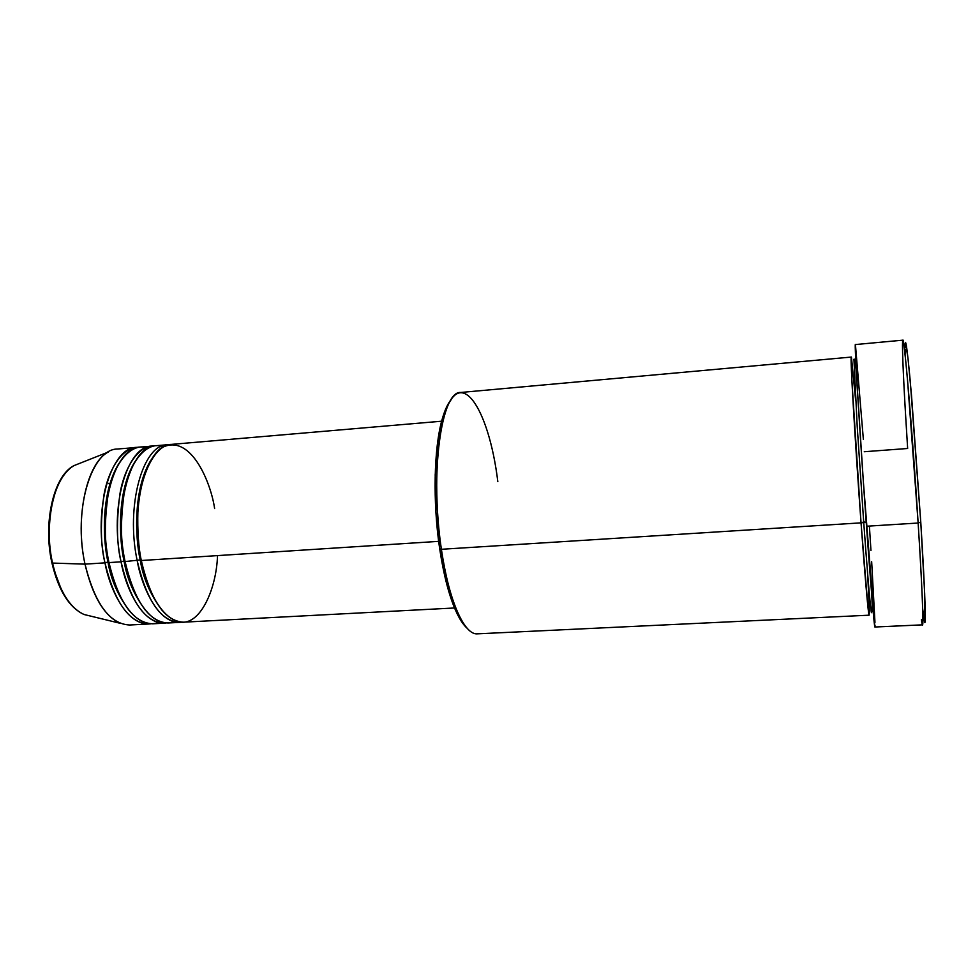 <?xml version="1.0" encoding="UTF-8"?>
<svg xmlns="http://www.w3.org/2000/svg" width="974" height="974" viewBox="0 0 974 974"><rect width="100%" height="100%" fill="white"/><g stroke="black" fill="none" stroke-linecap="round" stroke-linejoin="round"><path stroke-width="1.46" d="M84.141 614.521C66.195 606.778 56.115 580.553 52.547 563.069L51.926 562.935L52.547 563.069C59.158 590.731 69.69 607.886 84.141 614.521C69.203 607.691 58.464 590.5 51.926 562.948C42.807 522.868 53.546 476.006 73.854 465.669C54.3 475.58 43.343 522.746 52.547 563.069L85.006 564.141L52.547 563.069C46.095 541.605 47.105 482.13 73.854 465.669L108.272 452.046C86.747 462.991 74.633 517.45 85.006 564.141C94.88 603.831 109.782 624.115 129.7 625.004L148.803 624.005C129.311 623.092 114.701 602.699 104.961 562.85C100.578 545.416 100.225 522.904 103.901 495.291C108.491 468.762 122.809 446.628 138.527 447.309L117.537 449.014C91.519 448.819 72.77 509.877 85.006 564.141L104.961 562.85L85.006 564.141C92.469 596.112 104.169 615.824 120.094 623.275L84.141 614.521M214.609 508.55C211.188 483.786 191.586 434.428 163.401 446.92C148.669 456.246 139.452 484.565 137.882 511.131C137.358 530.806 138.491 547.266 141.279 560.513C150.751 600.666 164.837 621.217 183.55 622.179L454.541 607.983M161.708 446.165C145.881 441.855 129.919 462.407 124.599 490.239C120.301 519.325 120.459 543.102 125.074 561.56L140.219 559.953C135.069 537.782 133.012 487.56 151.53 459.229C133.012 487.56 135.069 537.782 140.219 559.953L125.074 561.56C134.668 601.567 148.998 622.057 168.052 622.995L179.666 622.386C160.868 621.424 146.721 600.885 137.212 560.781C125.415 505.932 142.849 444.387 167.394 444.741L169.342 444.68M166.116 622.995C141.887 625.99 125.135 585.824 121.044 561.815L124.051 561C118.913 539.036 116.807 489.873 135.24 461.274C116.807 489.873 118.913 539.036 124.051 561L121.044 561.815C116.697 544.32 116.32 521.711 119.912 494.013C124.38 467.398 138.442 445.24 153.892 445.995L140.426 447.054C115.078 446.786 96.937 508.075 108.978 562.595C118.682 602.48 133.243 622.885 152.638 623.798L164.192 623.202C145.041 622.264 130.662 601.798 121.044 561.815L108.978 562.595L121.044 561.815C109.1 507.162 126.949 445.763 151.956 446.068M146.295 447.431C130.187 443.304 113.982 463.892 108.564 491.614C104.169 520.579 104.315 544.235 108.978 562.595C113.033 587.846 132.537 631.189 158.397 622.617M150.714 623.81C126.072 626.757 109.1 586.774 104.961 562.85L107.98 562.035C102.854 540.29 100.699 492.174 119.011 463.32C100.699 492.174 102.854 540.29 107.98 562.035L104.961 562.85C92.895 508.367 111.146 447.127 136.603 447.383M455.272 609.687L457.244 611.489C450.572 595.93 445.288 575.196 441.38 549.287L439.676 548.703C443.511 574.088 448.71 594.408 455.272 609.687C459.168 618.6 463.174 624.833 467.276 628.388L460.921 620.633L454.651 608.239L446.189 581.989L439.676 548.703L435.877 511.691L435.195 474.862L437.667 442.086L442.951 416.58L447.736 404.746L451.449 399.255C447.87 403.321 444.765 410.054 442.123 419.417C433.905 447.797 432.675 502.219 439.676 548.703L441.38 549.287C448.783 600.861 464.513 635.352 477.43 633.831L869.125 615.191C868.467 616.225 865.107 578.568 861.04 522.855L851.885 380.396L851.471 357.446L855.659 400.667M923.729 617.309C926.53 637.702 925.519 597.354 920.771 522.101L918.141 523.026C923.011 599.667 924.156 640.563 921.416 619.707M867.444 571.409C869.624 609.091 869.916 626.124 867.931 606.985L861.04 522.855L866.203 522.271L863.694 521.954L857.205 426.393L853.942 359.248L857.205 426.393L863.694 521.954L861.04 522.855L441.38 549.287L861.04 522.855C855.002 440.93 849.937 353.075 851.3 357.068L460.763 392.461C441.429 390.501 429.619 473.583 441.38 549.287C434.246 501.829 435.488 446.262 443.827 417.371C458.766 362.158 488.717 406.815 497.824 481.631M137.212 560.781C141.267 584.875 157.812 625.223 181.602 622.179L179.666 622.386M438.665 541.361L141.279 560.513L438.665 541.361M864.267 451.729L907.646 448.49C904.383 397.416 902.654 363.058 902.472 345.405C902.557 332.706 904.225 344.09 907.488 379.543L918.141 523.026L866.495 526.24C870.89 587.261 874.36 628.145 874.908 627.013L922.512 624.845C923.717 625.917 922.049 584.607 918.141 523.026C912.443 432.164 904.189 335.324 902.849 340.169L855.391 344.565C854.161 340.023 859.957 436.242 866.495 526.24L918.141 523.026L920.771 522.101L924.679 593.836L924.971 622.179M53.887 569.668L61.094 588.893M109.636 484.638L108.796 483.274M55.043 492.783L50.685 510.011L49.114 524.596M49.138 539.852L50.745 555.107M905.15 353.854L905.09 349.155M905.126 345.624L905.248 343.359M905.467 342.398L907.999 358.274L911.481 395.079L920.771 522.101L910.252 381.187C906.977 346.294 905.26 335.056 905.09 347.462M924.289 620.596L922.682 609.006M869.441 526.946L870.963 550.578M871.669 561.706L874.969 622.435M875.017 625.235L874.981 626.745M874.835 626.915L863.329 481.375L857.23 386.824L855.391 344.565M855.428 344.589L863.378 439.53M441.648 421.206L171.266 444.4C146.831 444.034 129.505 505.628 141.279 560.513C145.382 582.72 158.202 616.457 178.96 621.838C200.108 626.879 216.557 588.539 217.506 555.606M167.394 444.741L155.803 445.727C130.906 445.41 113.167 506.857 125.074 561.56C129.092 586.932 148.413 630.555 173.835 621.753M863.694 521.954C866.154 556.191 870.5 611.83 871.45 612.67C870.5 611.83 866.154 556.191 863.694 521.954M107.98 562.035C110.793 579.189 117.854 595.382 129.189 610.637C117.854 595.382 110.793 579.189 107.98 562.035M124.051 561C126.876 578.568 134.035 595.053 145.54 610.43C134.035 595.053 126.876 578.568 124.051 561M140.219 559.953C143.056 577.959 150.3 594.7 161.964 610.211C150.3 594.7 143.056 577.959 140.219 559.953M858.459 407.229L856.036 369.256C855.489 361.731 854.782 358.395 853.942 359.248M871.45 612.67C872.838 610.613 872.132 594.554 869.332 564.494M443.827 417.371L442.123 419.417"/></g></svg>
